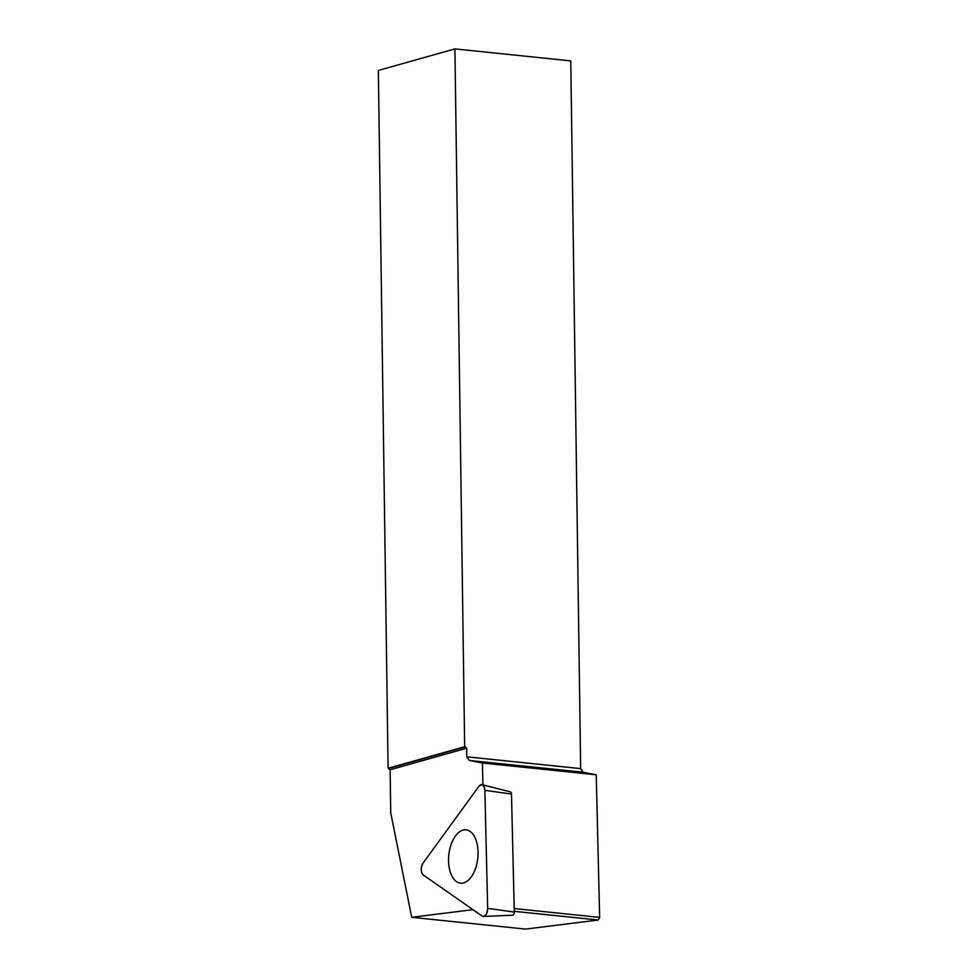 <?xml version="1.0" encoding="UTF-8"?>
<svg xmlns="http://www.w3.org/2000/svg" width="978" height="978" viewBox="0 0 978 978"><rect width="100%" height="100%" fill="white"/><g stroke="black" fill="none" stroke-linecap="round" stroke-linejoin="round"><path stroke-width="1.47" d="M482.044 784.662L510.394 791.874A2.677 1.455 95.9 0 1 511.482 794.063L514.294 912.083A2.677 1.455 95.9 0 1 512.655 915.212L483.438 916.459A6.944 3.778 -84.1 0 0 487.667 908.342L484.868 790.322A6.944 3.778 -84.1 0 0 482.044 784.662A6.944 3.778 -84.1 0 0 478.988 786.214L422.997 863.183A6.944 3.778 -84.1 0 0 423.278 874.98L482.068 916.044A6.944 3.778 -84.1 0 0 483.438 916.459M471.237 876.973A26.797 14.597 -84.1 0 0 477.887 848.684A26.797 14.597 -84.1 0 0 466.726 829.955A26.797 14.597 -84.1 0 0 455.393 836.056A26.797 14.597 -84.1 0 0 448.865 865.506A26.797 14.597 -84.1 0 0 461.213 883.207A26.797 14.597 -84.1 0 0 471.237 876.973M454.917 48.9L570.773 60.893L580.651 768.61L466.812 756.825L466.689 748.207L464.66 746.715L454.917 48.9L378.352 70.453L388.095 768.268L390.136 769.759L390.735 812.84L411.714 917.315L472.936 909.662M514.269 911.325L598.206 920.017L525.553 929.1L411.714 917.315M482.936 784.894L482.411 763.011L596.25 774.796L583.132 772.229L580.651 768.61M596.25 774.796L599.648 917.388L598.206 920.017M482.411 763.011L469.281 760.444L466.812 756.825M466.689 748.207L390.136 769.759M464.66 746.715L388.095 768.268M583.132 772.229L469.281 760.444M514.208 908.538L599.648 917.388M465.577 746.801L389.024 768.366M478.988 786.214L422.997 863.183C420.65 867.877 420.748 871.814 423.278 874.98L482.068 916.044C485.247 916.863 487.117 914.296 487.667 908.342L484.868 790.322C484.037 784.808 482.068 783.439 478.988 786.214M511.482 794.063L484.868 790.322M487.667 908.342L514.294 912.083"/></g></svg>
